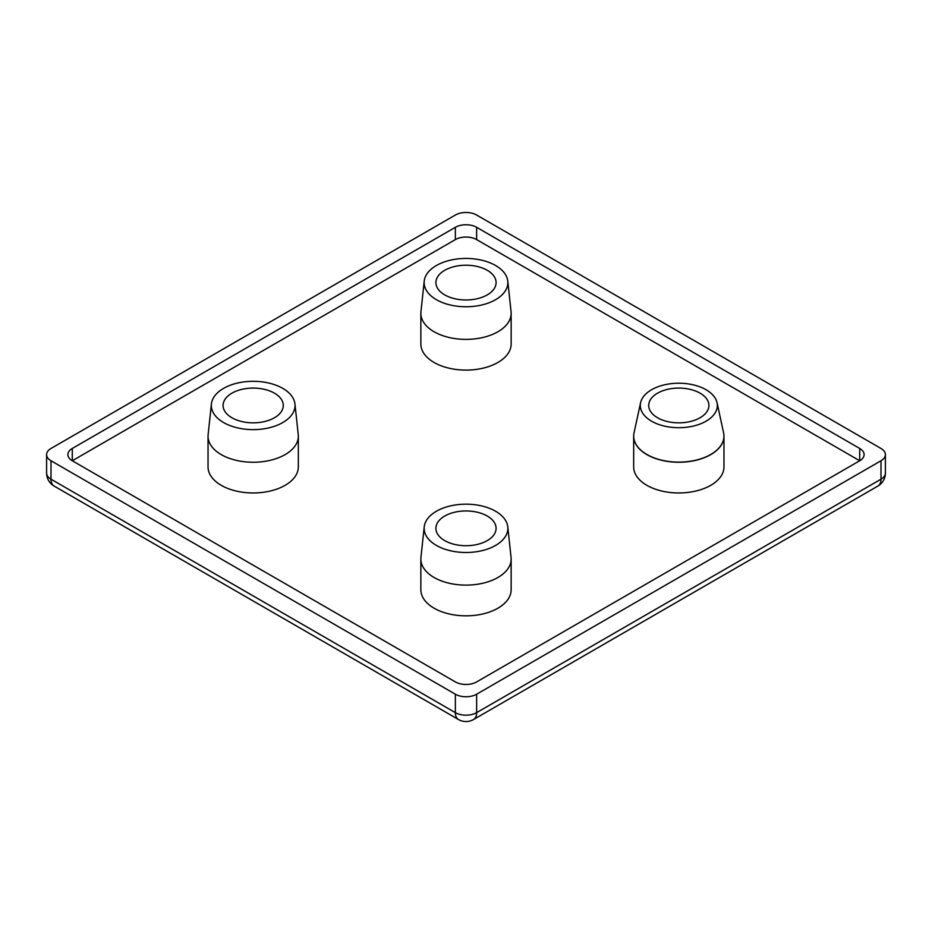 <?xml version="1.0" encoding="UTF-8"?>
<svg xmlns="http://www.w3.org/2000/svg" width="932" height="932" viewBox="0 0 932 932"><rect width="100%" height="100%" fill="white"/><g stroke="black" fill="none" stroke-linecap="round" stroke-linejoin="round"><path stroke-width="1.4" d="M700.095 393.176A30.092 17.382 0 0 0 667.3 389.413A30.092 17.382 0 0 0 648.719 405.467A30.092 17.382 0 0 0 657.538 417.746A30.092 17.382 0 0 0 690.332 421.52A30.092 17.382 0 0 0 708.914 405.467A30.092 17.382 0 0 0 700.095 393.176M487.285 516.048A30.092 17.382 0 0 0 454.478 512.274A30.092 17.382 0 0 0 435.908 528.327A30.092 17.382 0 0 0 444.715 540.618A30.092 17.382 0 0 0 477.522 544.381A30.092 17.382 0 0 0 496.092 528.327A30.092 17.382 0 0 0 487.285 516.048M487.285 270.303A30.092 17.382 0 0 0 454.478 266.54A30.092 17.382 0 0 0 435.908 282.594A30.092 17.382 0 0 0 444.715 294.885A30.092 17.382 0 0 0 477.522 298.648A30.092 17.382 0 0 0 496.092 282.594A30.092 17.382 0 0 0 487.285 270.303M274.462 393.176A30.092 17.382 0 0 0 241.668 389.413A30.092 17.382 0 0 0 223.086 405.467A30.092 17.382 0 0 0 231.905 417.746A30.092 17.382 0 0 0 264.7 421.52A30.092 17.382 0 0 0 283.281 405.467A30.092 17.382 0 0 0 274.462 393.176M640.599 402.694L634.04 432.821A45.132 26.061 0 0 0 633.772 434.452A45.132 26.061 0 0 0 646.901 454.49A45.132 26.061 0 0 0 697.369 459.814A45.132 26.061 0 0 0 723.861 434.452A45.132 26.061 0 0 0 723.593 432.821L717.046 402.694A38.527 22.24 0 0 0 706.06 389.739A38.527 22.24 0 0 0 666.322 384.427A38.527 22.24 0 0 0 640.599 402.694A38.527 22.24 0 0 0 651.573 421.194A38.527 22.24 0 0 0 695.75 425.446A38.527 22.24 0 0 0 717.046 402.694M633.76 434.51A45.144 26.061 0 0 0 633.76 434.568A45.144 26.061 0 0 0 633.667 436.188A45.144 26.061 0 0 0 646.89 454.618A45.144 26.061 0 0 0 696.087 460.268A45.144 26.061 0 0 0 723.966 436.188A45.144 26.061 0 0 0 723.873 434.568A45.144 26.061 0 0 0 723.873 434.51M633.667 436.188L633.667 466.897A45.144 26.061 0 0 0 646.89 485.327A45.144 26.061 0 0 0 696.087 490.978A45.144 26.061 0 0 0 723.966 466.897L723.966 436.188M436.409 545.418A41.858 24.162 0 0 0 483.207 550.358A41.858 24.162 0 0 0 507.777 526.836A41.858 24.162 0 0 0 495.591 511.249A41.858 24.162 0 0 0 451.193 505.738A41.858 24.162 0 0 0 424.223 526.836A41.858 24.162 0 0 0 436.409 545.418M424.223 526.836L420.938 557.441A45.144 26.061 0 0 0 420.856 559.049A45.144 26.061 0 0 0 434.079 577.479A45.144 26.061 0 0 0 483.277 583.129A45.144 26.061 0 0 0 511.144 559.049A45.144 26.061 0 0 0 511.062 557.441L507.777 526.836M420.856 559.049L420.856 589.77A45.144 26.061 0 0 0 434.079 608.2A45.144 26.061 0 0 0 483.277 613.85A45.144 26.061 0 0 0 511.144 589.77L511.144 559.049M436.409 299.685A41.858 24.162 0 0 0 483.207 304.624A41.858 24.162 0 0 0 507.777 281.103A41.858 24.162 0 0 0 495.591 265.515A41.858 24.162 0 0 0 451.193 259.993A41.858 24.162 0 0 0 424.223 281.103A41.858 24.162 0 0 0 436.409 299.685M424.223 281.103L420.938 311.696A45.144 26.061 0 0 0 420.856 313.315A45.144 26.061 0 0 0 434.079 331.745A45.144 26.061 0 0 0 483.277 337.396A45.144 26.061 0 0 0 511.144 313.315A45.144 26.061 0 0 0 511.062 311.696L507.777 281.103M420.856 313.315L420.856 344.036A45.144 26.061 0 0 0 434.079 362.466A45.144 26.061 0 0 0 483.277 368.117A45.144 26.061 0 0 0 511.144 344.036L511.144 313.315M223.587 422.546A41.858 24.162 0 0 0 270.385 427.497A41.858 24.162 0 0 0 294.955 403.975A41.858 24.162 0 0 0 282.78 388.376A41.858 24.162 0 0 0 238.371 382.866A41.858 24.162 0 0 0 211.413 403.975A41.858 24.162 0 0 0 223.587 422.546M211.413 403.975L208.127 434.568A45.144 26.061 0 0 0 208.034 436.188A45.144 26.061 0 0 0 221.257 454.618A45.144 26.061 0 0 0 270.455 460.268A45.144 26.061 0 0 0 298.333 436.188A45.144 26.061 0 0 0 298.24 434.568L294.955 403.975M208.034 436.188L208.034 466.897A45.144 26.061 0 0 0 221.257 485.327A45.144 26.061 0 0 0 270.455 490.978A45.144 26.061 0 0 0 298.333 466.897L298.333 436.188M51.004 460.757L455.364 694.212A15.052 8.691 0 0 0 476.636 694.212L880.996 460.757A15.052 8.691 0 0 0 885.4 454.618A15.052 8.691 0 0 0 880.996 448.467L476.636 215.024A15.052 8.691 0 0 0 455.364 215.024L51.004 448.467A15.052 8.691 0 0 0 46.6 454.618A15.052 8.691 0 0 0 51.004 460.757L51.004 479.188L455.364 712.642L455.364 694.212M72.288 460.757L455.364 681.921A15.052 8.691 180 0 0 476.636 681.921L859.712 460.757L476.636 239.594A15.052 8.691 0 0 0 455.364 239.594L72.288 460.757A15.052 8.691 180 0 1 67.885 454.618A15.052 8.691 180 0 1 72.288 448.467L72.288 460.757M455.364 239.594L455.364 227.303L72.288 448.467M455.364 227.303A15.052 8.691 180 0 1 476.636 227.303L476.636 239.594M859.712 448.467A15.052 8.691 180 0 1 864.115 454.618A15.052 8.691 180 0 1 859.712 460.757L859.712 448.467L476.636 227.303M476.636 694.212L476.636 712.642L880.996 479.188L880.996 460.757M885.4 473.048A15.052 8.691 180 0 1 880.996 479.188A15.052 8.691 -120 0 1 877.874 486.073A15.052 15.052 0 0 0 885.4 473.048L885.4 454.618M476.636 712.642A15.052 8.691 180 0 1 455.364 712.642A15.052 8.691 -60 0 0 458.474 719.527A15.052 15.052 0 0 0 473.526 719.527A15.052 8.691 -120 0 0 476.636 712.642M54.126 486.073A15.052 8.691 -60 0 1 51.004 479.188A15.052 8.691 0 0 1 46.6 473.048A15.052 15.052 0 0 0 54.126 486.073L458.474 719.527M877.874 486.073L473.526 719.527M46.6 473.048L46.6 454.618"/></g></svg>
